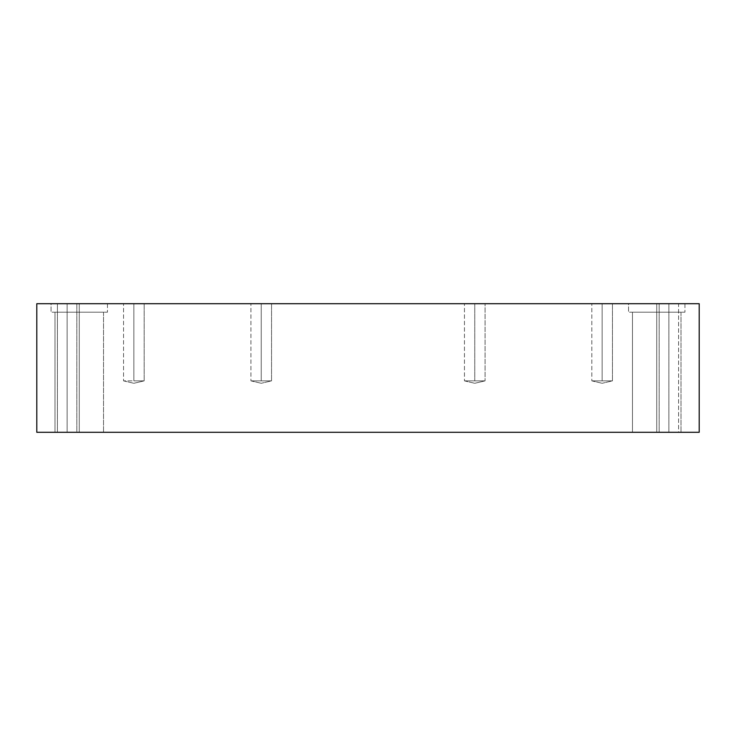 <?xml version="1.0" encoding="UTF-8"?>
<svg xmlns="http://www.w3.org/2000/svg" width="736" height="736" viewBox="0 0 736 736"><rect width="100%" height="100%" fill="white"/><g stroke="black" fill="none" stroke-linecap="round" stroke-linejoin="round"><path stroke-width="0.55" stroke-dasharray="3.68 2.76" d="M133.851 380.862L144.164 380.862L133.851 383.29L144.164 380.862L133.851 380.862L133.851 303.701L123.547 303.701L142.784 303.701L133.851 303.701L133.851 380.862L144.164 380.862L123.547 380.862L144.164 380.862L133.851 383.29L144.164 380.862L133.851 380.862L133.851 303.701L124.927 303.701L142.784 303.701L133.851 303.701L133.851 380.862L144.164 380.862L133.851 380.862M144.164 303.701L124.927 303.701L144.164 303.701L144.164 380.862L144.164 303.701M261.243 380.862L250.93 380.862L271.547 380.862L261.243 383.29L271.547 380.862L261.243 380.862L261.243 303.701L250.93 303.701L270.167 303.701L261.243 303.701L261.243 380.862L271.547 380.862L250.93 380.862L271.547 380.862L261.243 383.29L271.547 380.862L261.243 380.862L261.243 303.701L252.31 303.701L270.167 303.701L261.243 303.701L261.243 380.862L271.547 380.862L261.243 380.862M271.547 303.701L252.31 303.701L271.547 303.701L271.547 380.862L271.547 303.701M474.757 380.862L485.07 380.862L474.757 383.29L485.07 380.862L474.757 380.862L474.757 303.701L464.453 303.701L483.69 303.701L474.757 303.701L474.757 380.862L485.07 380.862L465.833 380.862L474.757 380.862L474.757 303.701L483.69 303.701L465.833 303.701L483.69 303.701L465.833 303.701L483.69 303.701L474.757 303.701L474.757 380.862L485.07 380.862L464.453 380.862L485.07 380.862L474.757 383.29L485.07 380.862L474.757 380.862M485.07 303.701L474.757 303.701L485.07 303.701L485.07 380.862L485.07 303.701M602.149 380.862L591.836 380.862L612.453 380.862L602.149 383.29L612.453 380.862L602.149 380.862L602.149 303.701L591.836 303.701L611.073 303.701L602.149 303.701L602.149 380.862L612.453 380.862L591.836 380.862L612.453 380.862L602.149 383.29L612.453 380.862L602.149 380.862L602.149 303.701L593.216 303.701L611.073 303.701L602.149 303.701L602.149 380.862L612.453 380.862L602.149 380.862M612.453 303.701L593.216 303.701L612.453 303.701L612.453 380.862L612.453 303.701M67.132 432.299L76.838 432.299L76.838 303.701L57.426 303.701L75.532 303.701L67.132 303.701L67.132 432.299L58.724 432.299L67.132 432.299L67.132 303.701L58.724 303.701L75.532 303.701L67.132 303.701L67.132 432.299L76.838 432.299L76.838 303.701L58.724 303.701L75.532 303.701L58.724 303.701L67.132 303.701L67.132 432.299L75.532 432.299L57.426 432.299L67.132 432.299M79.258 303.701L51.051 303.701L51.051 312.193L107.465 312.193L54.832 312.193L79.258 312.193L79.258 303.701L54.832 303.701L103.693 303.701L79.258 303.701L79.258 312.193L54.832 312.193L103.693 312.193L54.998 312.193L54.998 432.299L103.528 432.299L58.245 432.299L79.258 432.299L79.258 312.193L58.245 312.193L100.271 312.193L79.258 312.193L79.258 432.299L79.258 312.193L103.693 312.193L54.832 312.193L79.258 312.193L79.258 303.701L51.051 303.701L51.051 312.193L103.693 312.193L54.998 312.193L54.998 432.299L100.271 432.299L58.245 432.299L100.271 432.299L79.258 432.299L79.258 312.193L58.245 312.193L103.528 312.193L79.258 312.193L79.258 303.701L54.832 303.701L107.465 303.701L79.258 303.701M656.742 303.701L628.535 303.701L628.535 312.193L684.949 312.193L632.307 312.193L656.742 312.193L656.742 303.701L632.307 303.701L681.168 303.701L656.742 303.701L656.742 312.193L632.307 312.193L681.168 312.193L632.472 312.193L632.472 432.299L681.002 432.299L635.729 432.299L656.742 432.299L656.742 312.193L635.729 312.193L677.755 312.193L656.742 312.193L656.742 432.299L656.742 312.193L681.168 312.193L632.307 312.193L656.742 312.193L656.742 303.701L628.535 303.701L628.535 312.193L681.168 312.193L632.472 312.193L632.472 432.299L677.755 432.299L635.729 432.299L677.755 432.299L656.742 432.299L656.742 312.193L635.729 312.193L681.002 312.193L656.742 312.193L656.742 303.701L632.307 303.701L684.949 303.701L656.742 303.701M668.868 432.299L678.574 432.299L678.574 303.701L659.162 303.701L677.276 303.701L668.868 303.701L668.868 432.299L677.276 432.299L660.468 432.299L668.868 432.299L668.868 303.701L660.468 303.701L677.276 303.701L668.868 303.701L668.868 432.299L678.574 432.299L678.574 303.701L660.468 303.701L677.276 303.701L660.468 303.701L668.868 303.701L668.868 432.299L677.276 432.299L659.162 432.299L668.868 432.299M36.8 432.299L36.8 303.701L699.2 303.701L699.2 432.299L36.8 432.299L699.2 432.299L699.2 303.701L36.8 303.701L36.8 432.299M123.547 380.862L133.851 383.29L123.547 380.862L123.547 303.701L123.547 380.862M250.93 380.862L261.243 383.29L250.93 380.862L250.93 303.701L250.93 380.862M464.453 380.862L474.757 383.29L464.453 380.862L464.453 303.701L464.453 380.862M591.836 380.862L602.149 383.29L591.836 380.862L591.836 303.701L591.836 380.862M57.426 432.299L57.426 303.701L57.426 432.299M107.465 303.701L107.465 312.193L107.465 303.701M103.528 312.193L103.528 432.299L103.528 312.193M684.949 303.701L684.949 312.193L684.949 303.701M681.002 312.193L681.002 432.299L681.002 312.193M659.162 432.299L659.162 303.701L659.162 432.299"/><path stroke-width="1.1" d="M656.742 432.299L677.755 432.299L656.742 432.299M79.258 432.299L58.245 432.299L79.258 432.299M36.8 303.701L36.8 432.299L699.2 432.299L699.2 303.701L36.8 303.701L699.2 303.701L699.2 432.299L36.8 432.299L36.8 303.701"/></g></svg>
